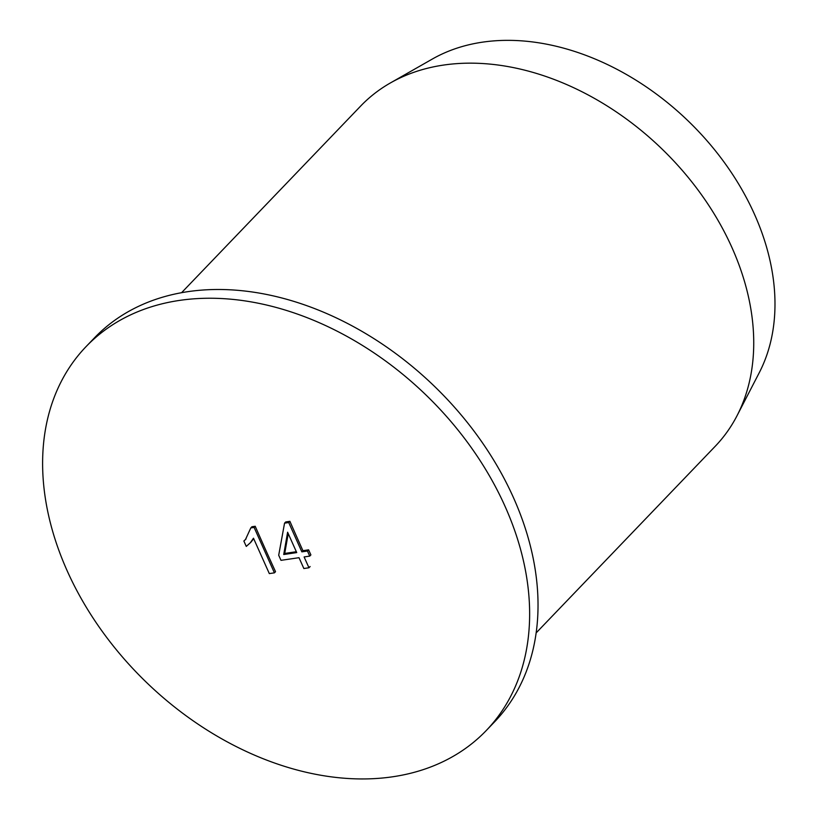 <?xml version="1.0" encoding="UTF-8"?>
<svg xmlns="http://www.w3.org/2000/svg" width="818" height="818" viewBox="0 0 818 818"><rect width="100%" height="100%" fill="white"/><g stroke="black" fill="none" stroke-linecap="round" stroke-linejoin="round"><path stroke-width="1.23" d="M250.809 527.917L251.934 526.741A2199.162 743.552 -24.1 0 0 255.216 526.271A2199.265 1325.048 81.6 0 0 265.339 549.154A2199.265 1325.048 81.6 0 0 275.523 571.69L274.419 572.845L254.101 527.426L250.809 527.917L245.492 539.502L243.866 541.035L246.269 546.404L250.359 542.743L253.478 538.203L269.316 573.592L274.419 572.845M179.571 300.4A277.282 200.471 43.8 0 1 471.004 447.211A277.282 200.471 43.8 0 1 486.199 730.586A277.282 200.471 43.8 0 1 67.168 570.8A277.282 200.471 43.8 0 1 86.054 346.627A277.282 200.471 43.8 0 1 179.571 300.4M253.692 538.684L250.84 542.252M243.866 541.035L246.054 538.898M284.552 523.152L285.697 521.966A2199.162 743.552 -24.1 0 0 289.899 521.322A2199.142 1324.976 81.6 0 0 302.936 550.708A2199.305 743.603 -24.1 0 0 308.601 549.829A2199.04 1324.915 81.6 0 0 310.891 554.901L309.736 556.117L307.456 551.025L301.842 551.853L288.723 522.538L284.552 523.152L278.703 555.248L280.983 560.34L299.01 557.692L303.856 568.52L308.959 567.764L304.112 556.946L309.736 556.117M86.054 346.627L94.448 337.875A277.282 200.471 43.8 0 1 187.966 291.648A277.282 200.471 43.8 0 1 479.399 438.468A277.282 200.471 43.8 0 1 494.593 721.834L486.199 730.586M536.138 632.917L715.249 446.26A245.697 177.629 -136.2 0 0 737.059 415.667A245.697 177.629 -136.2 0 0 686.097 174.888A245.697 177.629 -136.2 0 0 443.55 65.072A245.697 177.629 -136.2 0 0 390.35 82.976A245.697 177.629 -136.2 0 0 360.687 106.033L181.576 292.701M390.35 82.976L432.364 59.029A231.658 167.475 43.8 0 1 687.498 120.307A231.658 167.475 43.8 0 1 759.257 372.701L737.059 415.667M287.609 532.211L296.729 552.6L283.723 554.512L287.609 532.211M288.243 533.612A2199.305 664.42 114.4 0 0 284.736 553.449A2199.305 743.603 -24.1 0 0 296.341 551.71M284.736 553.449L283.723 554.512M310.124 566.547L308.959 567.764M308.601 549.829L307.456 551.025M302.936 550.708L301.842 551.853M289.899 521.322L288.723 522.538M250.86 542.232L251.463 541.588M255.216 526.271L254.101 527.426"/></g></svg>
